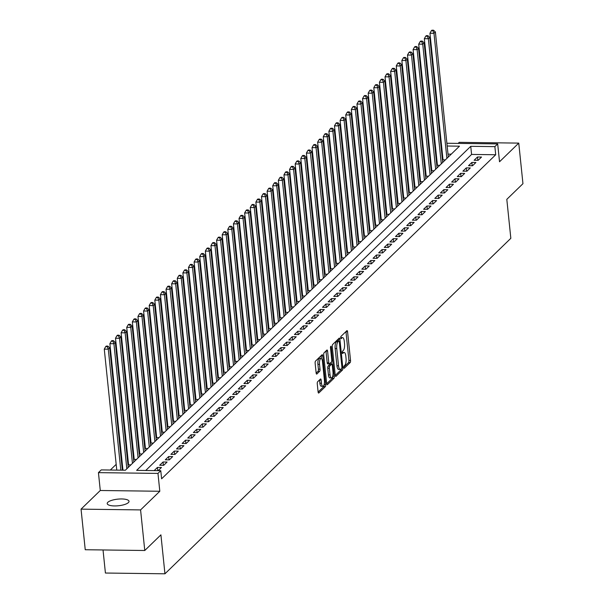 <?xml version="1.0" encoding="UTF-8"?>
<svg xmlns="http://www.w3.org/2000/svg" width="604" height="604" viewBox="0 0 604 604"><rect width="100%" height="100%" fill="white"/><g stroke="black" fill="none" stroke-linecap="round" stroke-linejoin="round"><path stroke-width="0.91" d="M343.789 367.519A1.178 0.4 90.7 0 0 344.159 368.319A1.178 0.4 90.7 0 0 344.295 368.259L350.146 362.581A1.684 0.574 90.7 0 0 350.531 360.452L347.572 331.77A1.684 0.574 90.7 0 0 347.043 330.622A1.684 0.574 90.7 0 0 346.855 330.713L340.996 336.39A1.178 0.4 90.7 0 0 340.731 337.885A1.178 0.4 90.7 0 0 341.101 338.685A1.178 0.4 90.7 0 0 341.23 338.625L341.985 337.885A5.376 1.842 90.7 0 1 342.581 337.606A5.376 1.842 90.7 0 1 344.28 341.275L344.522 343.668A5.376 1.842 90.7 0 1 343.291 350.479L342.528 351.211A1.178 0.4 90.7 0 0 342.257 352.698A1.178 0.4 90.7 0 0 342.634 353.506A1.178 0.4 90.7 0 0 342.762 353.438L343.517 352.706A5.376 1.842 90.7 0 1 344.114 352.426A5.376 1.842 90.7 0 1 345.813 356.096L346.054 358.482A5.376 1.842 90.7 0 1 344.816 365.292L344.061 366.032A1.178 0.4 90.7 0 0 343.789 367.519M128.41 502.581A10.963 3.322 -5.9 0 0 129.014 501.32A10.963 3.322 -5.9 0 0 119.766 498.995A10.963 3.322 -5.9 0 0 107.814 502.317A10.963 3.322 -5.9 0 0 107.21 503.577A10.963 3.322 -5.9 0 0 116.459 505.903A10.963 3.322 -5.9 0 0 128.41 502.581M317.651 381.736A1.684 0.574 90.7 0 0 317.266 383.865L318.097 391.913A1.684 0.574 90.7 0 0 318.625 393.061A1.684 0.574 90.7 0 0 318.814 392.97L325.322 386.666A1.684 0.574 90.7 0 0 325.707 384.537L322.74 355.854A1.684 0.574 90.7 0 0 322.211 354.707A1.684 0.574 90.7 0 0 322.023 354.797L315.522 361.101A1.684 0.574 90.7 0 0 315.137 363.231L316.141 372.955A1.684 0.574 90.7 0 0 316.67 374.095A1.684 0.574 90.7 0 0 316.858 374.012L319.637 371.309A1.684 0.574 90.7 0 0 320.022 369.18L319.524 364.363A4.5 1.54 90.7 0 1 321.056 358.436A4.5 1.54 90.7 0 1 322.476 361.502L324.423 380.384A4.5 1.54 90.7 0 1 322.891 386.311A4.5 1.54 90.7 0 1 321.479 383.246L321.154 380.097A1.684 0.574 90.7 0 0 320.626 378.95A1.684 0.574 90.7 0 0 320.437 379.04L317.651 381.736M144.771 550.501L85.24 549.731L81.049 509.142L140.581 509.912L144.771 550.501L160.913 534.842L164.945 573.8L510.833 238.316L506.809 199.35L522.951 183.692L518.76 143.11L499.531 161.766L497.681 143.911L494.872 146.629L495.71 154.745L161.615 478.798L160.77 470.682L157.969 473.408L98.437 472.638L101.238 469.912L125.375 470.222L459.478 146.176L447.164 146.017M140.581 509.912L159.811 491.263L157.969 473.408M335.243 375.288A1.684 0.574 90.7 0 0 335.771 376.435A1.684 0.574 90.7 0 0 335.952 376.345L342.46 370.041A1.684 0.574 90.7 0 0 342.846 367.911L339.886 339.229A1.684 0.574 90.7 0 0 339.35 338.081A1.684 0.574 90.7 0 0 339.169 338.172L332.661 344.476A1.684 0.574 90.7 0 0 332.276 346.605L335.243 375.288M333.891 378.353L327.383 384.657A1.684 0.574 90.7 0 1 327.202 384.748A1.684 0.574 90.7 0 1 326.666 383.6L323.706 354.918A1.684 0.574 90.7 0 1 324.091 352.789L326.877 350.094A1.684 0.574 90.7 0 1 327.058 350.003A1.684 0.574 90.7 0 1 327.594 351.151L328.795 362.785A1.684 0.574 90.7 0 0 329.323 363.925A1.684 0.574 90.7 0 0 329.512 363.842L331.354 362.053A1.684 0.574 90.7 0 0 331.739 359.924L330.494 347.813A1.178 0.4 90.7 0 1 330.894 346.258A1.178 0.4 90.7 0 1 331.264 347.066L334.276 376.224A1.684 0.574 90.7 0 1 333.891 378.353L332.283 378.331L326.688 383.751M518.76 143.11L459.229 142.34L458.142 143.397M122.869 469.331L122.31 469.874M128.486 463.88L127.927 464.423M134.103 458.436L133.537 458.98M139.713 452.992L139.154 453.536M145.33 447.541L144.771 448.085M150.947 442.098L150.388 442.641M156.557 436.654L155.998 437.198M162.174 431.203L161.615 431.747M167.791 425.76L167.232 426.303M173.408 420.316L172.842 420.86M179.018 414.865L178.459 415.409M184.635 409.421L184.077 409.965M190.252 403.97L189.694 404.514M195.87 398.527L195.303 399.07M201.479 393.083L200.921 393.627M207.097 387.632L206.538 388.176M212.714 382.189L212.155 382.732M218.323 376.745L217.765 377.289M223.941 371.294L223.382 371.837M229.558 365.85L228.999 366.394M235.175 360.407L234.609 360.95M240.785 354.956L240.226 355.499M246.402 349.512L245.843 350.056M252.019 344.069L251.46 344.612M257.636 338.618L257.07 339.161M263.246 333.174L262.687 333.718M268.863 327.73L268.304 328.266M274.48 322.279L273.922 322.823M280.09 316.836L279.531 317.379M285.707 311.385L285.148 311.928M291.324 305.941L290.766 306.485M296.942 300.498L296.375 301.041M302.551 295.046L301.992 295.59M308.168 289.603L307.61 290.147M313.786 284.159L313.227 284.703M319.403 278.708L318.837 279.252M325.012 273.265L324.454 273.808M330.63 267.821L330.071 268.365M336.247 262.37L335.688 262.914M341.864 256.927L341.298 257.47M347.474 251.483L346.915 252.027M353.091 246.032L352.532 246.575M358.708 240.588L358.142 241.132M364.318 235.137L363.759 235.681M369.935 229.694L369.376 230.237M375.552 224.25L374.993 224.794M381.169 218.799L380.603 219.343M386.779 213.355L386.22 213.899M392.396 207.912L391.837 208.456M398.013 202.461L397.455 203.004M403.631 197.017L403.064 197.561M409.24 191.574L408.681 192.117M414.857 186.123L414.299 186.666M420.475 180.679L419.916 181.223M426.084 175.236L425.526 175.779M431.701 169.784L431.143 170.328M437.319 164.341L436.76 164.884M478.149 160.317L481.524 157.048L477.5 156.995L474.132 160.264L478.149 160.317M472.539 165.76L475.907 162.491L471.883 162.438L468.515 165.707L472.539 165.76M466.922 171.204L470.289 167.942L466.265 167.889L462.898 171.159L466.922 171.204M461.305 176.655L464.68 173.386L460.656 173.333L457.281 176.602L461.305 176.655M455.695 182.098L459.063 178.829L455.039 178.776L451.671 182.046L455.695 182.098M450.078 187.55L453.445 184.28L449.421 184.228L446.054 187.497L450.078 187.55M444.461 192.993L447.828 189.724L443.812 189.671L440.437 192.94L444.461 192.993M438.844 198.437L442.219 195.167L438.194 195.122L434.827 198.384L438.844 198.437M433.234 203.888L436.601 200.619L432.577 200.566L429.21 203.835L433.234 203.888M427.617 209.331L430.984 206.062L426.96 206.009L423.593 209.278L427.617 209.331M422 214.775L425.367 211.513L421.35 211.46L417.976 214.722L422 214.775M416.382 220.226L419.757 216.957L415.733 216.904L412.366 220.173L416.382 220.226M410.773 225.669L414.14 222.4L410.116 222.347L406.749 225.617L410.773 225.669M405.156 231.113L408.523 227.851L404.499 227.799L401.131 231.068L405.156 231.113M399.538 236.564L402.906 233.295L398.889 233.242L395.514 236.511L399.538 236.564M393.929 242.008L397.296 238.739L393.272 238.686L389.905 241.955L393.929 242.008M388.312 247.451L391.679 244.19L387.655 244.137L384.287 247.406L388.312 247.451M382.694 252.902L386.062 249.633L382.045 249.58L378.67 252.849L382.694 252.902M377.077 258.346L380.452 255.077L376.428 255.024L373.061 258.293L377.077 258.346M371.468 263.797L374.835 260.528L370.811 260.475L367.443 263.744L371.468 263.797M365.85 269.241L369.218 265.971L365.193 265.919L361.826 269.188L365.85 269.241M360.233 274.684L363.6 271.415L359.584 271.37L356.209 274.631L360.233 274.684M354.616 280.135L357.991 276.866L353.967 276.813L350.599 280.082L354.616 280.135M349.006 285.579L352.374 282.31L348.349 282.257L344.982 285.526L349.006 285.579M343.389 291.022L346.756 287.753L342.732 287.708L339.365 290.969L343.389 291.022M337.772 296.473L341.139 293.204L337.123 293.151L333.748 296.421L337.772 296.473M332.155 301.917L335.53 298.648L331.505 298.595L328.138 301.864L332.155 301.917M326.545 307.361L329.912 304.099L325.888 304.046L322.521 307.308L326.545 307.361M320.928 312.812L324.295 309.542L320.279 309.49L316.904 312.759L320.928 312.812M315.311 318.255L318.686 314.986L314.661 314.933L311.294 318.202L315.311 318.255M309.701 323.699L313.068 320.437L309.044 320.384L305.677 323.653L309.701 323.699M304.084 329.15L307.451 325.881L303.427 325.828L300.06 329.097L304.084 329.15M298.467 334.593L301.834 331.324L297.817 331.271L294.442 334.541L298.467 334.593M292.849 340.044L296.224 336.775L292.2 336.722L288.833 339.992L292.849 340.044M287.24 345.488L290.607 342.219L286.583 342.166L283.216 345.435L287.24 345.488M281.623 350.932L284.99 347.662L280.966 347.617L277.598 350.879L281.623 350.932M276.005 356.383L279.373 353.113L275.356 353.061L271.981 356.33L276.005 356.383M270.388 361.826L273.763 358.557L269.739 358.504L266.372 361.773L270.388 361.826M264.779 367.27L268.146 364.001L264.122 363.955L260.754 367.217L264.779 367.27M259.161 372.721L262.529 369.452L258.504 369.399L255.137 372.668L259.161 372.721M253.544 378.164L256.919 374.895L252.895 374.842L249.528 378.112L253.544 378.164M247.934 383.608L251.302 380.346L247.278 380.293L243.91 383.555L247.934 383.608M242.317 389.059L245.685 385.79L241.66 385.737L238.293 389.006L242.317 389.059M236.7 394.503L240.067 391.233L236.051 391.181L232.676 394.45L236.7 394.503M231.083 399.946L234.458 396.685L230.434 396.632L227.066 399.901L231.083 399.946M225.473 405.397L228.841 402.128L224.816 402.075L221.449 405.344L225.473 405.397M219.856 410.841L223.223 407.572L219.199 407.519L215.832 410.788L219.856 410.841M214.239 416.284L217.606 413.023L213.589 412.97L210.215 416.239L214.239 416.284M208.622 421.735L211.996 418.466L207.972 418.413L204.605 421.683L208.622 421.735M203.012 427.179L206.379 423.91L202.355 423.857L198.988 427.126L203.012 427.179M197.395 432.63L200.762 429.361L196.738 429.308L193.371 432.577L197.395 432.63M191.778 438.074L195.152 434.804L191.128 434.752L187.753 438.021L191.778 438.074M186.168 443.517L189.535 440.248L185.511 440.203L182.144 443.464L186.168 443.517M180.551 448.968L183.918 445.699L179.894 445.646L176.527 448.915L180.551 448.968M174.933 454.412L178.301 451.143L174.284 451.09L170.909 454.359L174.933 454.412M169.316 459.855L172.691 456.594L168.667 456.541L165.3 459.803L169.316 459.855M163.707 465.306L167.074 462.037L163.05 461.984L159.683 465.254L163.707 465.306M158.195 470.652L161.457 467.481L157.433 467.428L154.171 470.599M495.71 154.745L471.581 154.435L145.723 470.486M436.247 153.975L435.68 154.465M430.629 159.365L430.063 159.909M425.012 164.809L424.453 165.353M419.395 170.26L418.836 170.804M413.778 175.704L413.219 176.247M408.168 181.147L407.602 181.691M402.551 186.598L401.992 187.142M396.934 192.042L396.375 192.585M391.316 197.485L390.758 198.029M385.707 202.936L385.148 203.48M380.09 208.38L379.531 208.924M374.472 213.831L373.914 214.375M368.863 219.275L368.297 219.818M363.246 224.718L362.687 225.262M357.628 230.169L357.07 230.713M352.011 235.613L351.452 236.156M346.402 241.056L345.835 241.6M340.784 246.507L340.226 247.051M335.167 251.951L334.608 252.495M329.55 257.395L328.991 257.938M323.94 262.846L323.374 263.389M318.323 268.289L317.764 268.833M312.706 273.733L312.147 274.276M307.096 279.184L306.53 279.728M301.479 284.627L300.92 285.171M295.862 290.079L295.303 290.622M290.245 295.522L289.686 296.066M284.635 300.966L284.069 301.509M279.018 306.417L278.459 306.96M273.401 311.86L272.842 312.404M267.783 317.304L267.225 317.847M262.174 322.755L261.608 323.299M256.557 328.198L255.998 328.742M250.939 333.642L250.381 334.186M245.322 339.093L244.763 339.637M239.713 344.537L239.154 345.08M234.095 349.98L233.537 350.524M228.478 355.431L227.919 355.975M222.868 360.875L222.302 361.418M217.251 366.326L216.693 366.862M211.634 371.77L211.075 372.313M206.017 377.213L205.458 377.757M200.407 382.664L199.841 383.208M194.79 388.108L194.231 388.651M189.173 393.551L188.614 394.095M183.556 399.002L182.997 399.546M177.946 404.446L177.387 404.99M172.329 409.889L171.77 410.433M166.712 415.341L166.153 415.884M161.102 420.784L160.536 421.328M155.485 426.228L154.926 426.771M149.868 431.679L149.309 432.222M144.25 437.122L143.692 437.666M138.641 442.566L138.074 443.109M133.023 448.017L132.465 448.561M127.406 453.461L126.848 454.004M121.789 458.912L121.23 459.455M116.179 464.355L110.328 470.025M451.233 154.171L448.002 154.133M442.43 154.058L441.818 154.05M442.936 158.897L442.37 159.433M448.259 156.617L448.704 156.625M442.415 159.856L445.337 159.894M442.641 162.061L443.087 162.068M436.798 165.3L439.72 165.337M437.032 167.512L437.47 167.512M431.188 170.743L434.102 170.781M431.415 172.955L431.86 172.963M425.571 176.194L428.485 176.232M425.797 178.399L426.243 178.407M419.954 181.638L422.876 181.676M420.18 183.85L420.626 183.858M414.336 187.081L417.258 187.119M414.571 189.294L415.016 189.301M408.727 192.533L411.641 192.57M408.953 194.737L409.399 194.745M403.11 197.976L406.031 198.014M403.336 200.188L403.782 200.196M397.492 203.42L400.414 203.457M397.726 205.632L398.164 205.639M391.883 208.871L394.797 208.909M392.109 211.083L392.555 211.083M386.266 214.314L389.18 214.352M386.492 216.526L386.938 216.534M380.648 219.758L383.57 219.796M380.875 221.97L381.32 221.978M375.031 225.209L377.953 225.247M375.265 227.421L375.703 227.421M369.422 230.653L372.336 230.69M369.648 232.865L370.093 232.872M363.804 236.104L366.719 236.141M364.031 238.308L364.476 238.316M358.187 241.547L361.109 241.585M358.414 243.759L358.859 243.759M352.57 246.991L355.492 247.028M352.804 249.203L353.242 249.21M346.96 252.442L349.875 252.48M347.187 254.646L347.632 254.654M341.343 257.885L344.265 257.923M341.57 260.098L342.015 260.098M335.726 263.329L338.648 263.367M335.96 265.541L336.398 265.549M330.116 268.78L333.031 268.818M330.343 270.985L330.788 270.992M324.499 274.224L327.413 274.261M324.726 276.436L325.171 276.443M318.882 279.667L321.804 279.705M319.108 281.879L319.554 281.887M313.265 285.118L316.186 285.156M313.499 287.323L313.937 287.33M307.655 290.562L310.569 290.599M307.881 292.774L308.327 292.781M302.038 296.005L304.952 296.043M302.264 298.217L302.71 298.225M296.421 301.456L299.342 301.494M296.647 303.669L297.093 303.669M290.803 306.9L293.725 306.938M291.037 309.112L291.475 309.12M285.194 312.344L288.108 312.381M285.42 314.556L285.866 314.563M279.577 317.795L282.498 317.832M279.803 320.007L280.248 320.007M273.959 323.238L276.881 323.276M274.193 325.45L274.631 325.458M268.35 328.689L271.264 328.727M268.576 330.894L269.022 330.901M262.732 334.133L265.647 334.171M262.959 336.345L263.404 336.345M257.115 339.576L260.037 339.614M257.342 341.788L257.787 341.796M251.498 345.027L254.42 345.065M251.732 347.232L252.17 347.24M245.888 350.471L248.803 350.509M246.115 352.683L246.56 352.691M240.271 355.915L243.186 355.952M240.498 358.127L240.943 358.134M234.654 361.366L237.576 361.403M234.881 363.57L235.326 363.578M229.037 366.809L231.959 366.847M229.271 369.021L229.709 369.029M223.427 372.253L226.341 372.291M223.654 374.465L224.099 374.472M217.81 377.704L220.724 377.742M218.036 379.916L218.482 379.916M212.193 383.147L215.115 383.185M212.419 385.36L212.865 385.367M206.583 388.591L209.497 388.629M206.81 390.803L207.255 390.811M200.966 394.042L203.88 394.08M201.192 396.254L201.638 396.254M195.349 399.486L198.271 399.523M195.575 401.698L196.021 401.705M189.732 404.937L192.653 404.974M189.966 407.141L190.403 407.149M184.122 410.38L187.036 410.418M184.348 412.592L184.794 412.592M178.505 415.824L181.419 415.862M178.731 418.036L179.177 418.044M172.887 421.275L175.809 421.313M173.114 423.479L173.559 423.487M167.27 426.718L170.192 426.756M167.504 428.931L167.942 428.931M161.661 432.162L164.575 432.2M161.887 434.374L162.333 434.382M156.043 437.613L158.958 437.651M156.27 439.818L156.715 439.825M150.426 443.057L153.348 443.094M150.653 445.269L151.098 445.276M144.809 448.5L147.731 448.538M145.043 450.712L145.488 450.72M139.199 453.951L142.114 453.989M139.426 456.163L139.871 456.163M133.582 459.395L136.504 459.433M133.809 461.607L134.254 461.615M127.965 464.838L130.887 464.876M128.199 467.051L128.637 467.058M103.027 549.957L105.413 573.03L164.945 573.8M159.811 491.263L100.279 490.493L81.049 509.142M100.279 490.493L98.437 472.638M436.179 153.975L435.401 145.806M494.872 146.629L470.743 146.319L136.64 470.373L160.77 470.682M440.694 143.171L441.313 143.178M446.877 143.254L497.681 143.911M441.592 145.942L440.98 145.934M471.581 154.435L470.743 146.319M477.5 156.995L477.839 160.309M471.883 162.438L472.23 165.76M466.265 167.889L466.613 171.204M460.656 173.333L460.995 176.647M455.039 178.776L455.378 182.098M449.421 184.228L449.769 187.542M443.812 189.671L444.151 192.986M438.194 195.122L438.534 198.437M432.577 200.566L432.917 203.88M426.96 206.009L427.307 209.324M421.35 211.46L421.69 214.775M415.733 216.904L416.073 220.218M410.116 222.347L410.463 225.669M404.499 227.799L404.846 231.113M398.889 233.242L399.229 236.557M393.272 238.686L393.612 242.008M387.655 244.137L388.002 247.451M382.045 249.58L382.385 252.895M376.428 255.024L376.768 258.346M370.811 260.475L371.15 263.789M365.193 265.919L365.541 269.233M359.584 271.37L359.924 274.684M353.967 276.813L354.306 280.128M348.349 282.257L348.697 285.571M342.732 287.708L343.08 291.022M337.123 293.151L337.462 296.466M331.505 298.595L331.845 301.909M325.888 304.046L326.236 307.361M320.279 309.49L320.618 312.804M314.661 314.933L315.001 318.255M309.044 320.384L309.384 323.699M303.427 325.828L303.774 329.142M297.817 331.271L298.157 334.593M292.2 336.722L292.54 340.037M286.583 342.166L286.93 345.48M280.966 347.617L281.313 350.932M275.356 353.061L275.696 356.375M269.739 358.504L270.079 361.819M264.122 363.955L264.469 367.27M258.504 369.399L258.852 372.713M252.895 374.842L253.235 378.157M247.278 380.293L247.617 383.608M241.66 385.737L242.008 389.051M236.051 391.181L236.391 394.503M230.434 396.632L230.773 399.946M224.816 402.075L225.156 405.39M219.199 407.519L219.546 410.841M213.589 412.97L213.929 416.284M207.972 418.413L208.312 421.728M202.355 423.857L202.702 427.179M196.738 429.308L197.085 432.623M191.128 434.752L191.468 438.066M185.511 440.203L185.851 443.517M179.894 445.646L180.241 448.961M174.284 451.09L174.624 454.404M168.667 456.541L169.007 459.855M163.05 461.984L163.39 465.299M157.433 467.428L157.765 470.644M344.114 352.426L342.506 352.404A5.376 1.842 90.7 0 0 342.242 352.457M342.581 337.606L340.973 337.591A5.376 1.842 90.7 0 0 340.716 337.636M343.774 367.179L348.538 362.559A1.684 0.574 90.7 0 0 348.923 360.429L345.964 331.747A1.684 0.574 90.7 0 0 345.941 331.596M338.451 340.92L338.27 339.206A1.684 0.574 90.7 0 0 338.255 339.055M335.258 375.439L340.852 370.018A1.684 0.574 90.7 0 0 341.245 368.765M341.622 368.395A1.178 0.4 90.7 0 0 341.894 366.907L339.289 341.728A1.178 0.4 90.7 0 0 338.919 340.928A1.178 0.4 90.7 0 0 338.791 340.988L337.991 341.766A5.376 1.842 90.7 0 0 336.753 348.576L338.534 365.782A5.376 1.842 90.7 0 0 340.226 369.452A5.376 1.842 90.7 0 0 340.822 369.172L341.622 368.395M337.44 340.973A1.178 0.4 90.7 0 0 337.311 340.905A1.178 0.4 90.7 0 0 337.183 340.966L338.791 340.988M340.226 369.452L338.618 369.429A5.376 1.842 90.7 0 1 336.926 365.76L335.144 348.553A5.376 1.842 90.7 0 1 336.383 341.743L337.183 340.966M327.897 363.819A1.684 0.574 90.7 0 1 327.715 363.91A1.684 0.574 90.7 0 1 327.187 362.762L325.979 351.128A1.684 0.574 90.7 0 0 325.964 350.977M331.219 362.181L331.422 364.189M330.041 374.85A4.5 1.54 90.7 0 0 331.46 377.915A4.5 1.54 90.7 0 0 332.993 371.988L332.298 365.337A1.684 0.574 90.7 0 0 331.77 364.197A1.684 0.574 90.7 0 0 331.588 364.28L329.739 366.069A1.684 0.574 90.7 0 0 329.354 368.198L330.041 374.85L328.433 374.835A4.5 1.54 90.7 0 0 329.844 377.9L331.46 377.915M330.35 364.265A1.684 0.574 90.7 0 0 330.161 364.174A1.684 0.574 90.7 0 0 329.98 364.257L331.588 364.28M328.433 374.835L327.745 368.176A1.684 0.574 90.7 0 1 328.131 366.054L329.98 364.257M332.283 378.331A1.684 0.574 90.7 0 0 332.676 376.269M322.891 386.311L321.283 386.288A4.5 1.54 90.7 0 1 319.871 383.223L319.546 380.075A1.684 0.574 90.7 0 0 319.524 379.924M321.056 358.436L319.448 358.414A4.5 1.54 90.7 0 0 317.915 364.34L319.524 364.363M316.156 373.106L318.029 371.286A1.684 0.574 90.7 0 0 318.414 369.165L317.915 364.34M321.411 358.565L321.132 355.832A1.684 0.574 90.7 0 0 321.117 355.68M318.119 392.064L323.706 386.643A1.684 0.574 90.7 0 0 324.106 384.665M448.304 157.01L435.378 31.936L433.974 33.303L429.95 33.25L443.034 159.864M432.97 30.766L433.529 30.223L431.92 30.2L431.362 30.744L432.97 30.766L433.974 33.303L446.9 158.376M433.529 30.223L435.378 31.936M429.95 33.25L431.362 30.744M442.687 162.461L429.761 37.388L428.357 38.747L424.333 38.694L437.417 165.307M427.353 36.21L427.911 35.666L426.303 35.644L425.744 36.187L427.353 36.21L428.357 38.747L441.282 163.82M427.911 35.666L429.761 37.388M424.333 38.694L425.744 36.187M437.07 167.904L424.144 42.831L422.74 44.19L418.715 44.137L431.8 170.751M421.735 41.661L422.302 41.11L420.694 41.095L420.127 41.638L421.735 41.661L422.74 44.19L435.665 169.271M422.302 41.11L424.144 42.831M418.715 44.137L420.127 41.638M431.452 173.356L418.527 48.275L417.122 49.641L413.106 49.588L426.19 176.202M416.126 47.104L416.684 46.561L415.076 46.538L414.51 47.082L416.126 47.104L417.122 49.641L430.048 174.715M416.684 46.561L418.527 48.275M413.106 49.588L414.51 47.082M425.843 178.799L412.917 53.726L411.513 55.085L407.489 55.032L420.573 181.645M410.509 52.548L411.067 52.004L409.459 51.982L408.9 52.533L410.509 52.548L411.513 55.085L424.438 180.158M411.067 52.004L412.917 53.726M407.489 55.032L408.9 52.533M420.225 184.243L407.3 59.169L405.896 60.528L401.871 60.475L414.956 187.089M404.891 57.999L405.45 57.455L403.842 57.433L403.283 57.976L404.891 57.999L405.896 60.528L418.821 185.609M405.45 57.455L407.3 59.169M401.871 60.475L403.283 57.976M414.608 189.694L401.683 64.613L400.278 65.979L396.262 65.927L409.346 192.54M399.274 63.443L399.84 62.899L398.232 62.876L397.666 63.42L399.274 63.443L400.278 65.979L413.204 191.053M399.84 62.899L401.683 64.613M396.262 65.927L397.666 63.42M408.991 195.137L396.065 70.064L394.669 71.423L390.645 71.37L403.729 197.984M393.665 68.886L394.223 68.343L392.615 68.32L392.049 68.871L393.665 68.886L394.669 71.423L407.587 196.496M394.223 68.343L396.065 70.064M390.645 71.37L392.049 68.871M403.381 200.581L390.456 75.508L389.051 76.867L385.027 76.821L398.111 203.427M388.047 74.337L388.606 73.794L386.998 73.771L386.439 74.315L388.047 74.337L389.051 76.867L401.977 201.947M388.606 73.794L390.456 75.508M385.027 76.821L386.439 74.315M397.764 206.032L384.839 80.951L383.434 82.318L379.41 82.265L392.494 208.878M382.43 79.781L382.996 79.237L381.381 79.215L380.822 79.758L382.43 79.781L383.434 82.318L396.36 207.391M382.996 79.237L384.839 80.951M379.41 82.265L380.822 79.758M392.147 211.476L379.221 86.402L377.817 87.761L373.8 87.708L386.885 214.322M376.813 85.224L377.379 84.681L375.771 84.666L375.205 85.209L376.813 85.224L377.817 87.761L390.743 212.834M377.379 84.681L379.221 86.402M373.8 87.708L375.205 85.209M386.537 216.919L373.612 91.846L372.207 93.205L368.183 93.159L381.267 219.773M371.203 90.675L371.762 90.132L370.154 90.109L369.595 90.653L371.203 90.675L372.207 93.205L385.133 218.286M371.762 90.132L373.612 91.846M368.183 93.159L369.595 90.653M380.92 222.37L367.995 97.297L366.59 98.656L362.566 98.603L375.65 225.216M365.586 96.119L366.145 95.575L364.537 95.553L363.978 96.096L365.586 96.119L366.59 98.656L379.516 223.729M366.145 95.575L367.995 97.297M362.566 98.603L363.978 96.096M375.303 227.814L362.377 102.74L360.973 104.099L356.949 104.047L370.033 230.66M359.969 101.57L360.535 101.019L358.919 101.004L358.361 101.547L359.969 101.57L360.973 104.099L373.899 229.173M360.535 101.019L362.377 102.74M356.949 104.047L358.361 101.547M369.686 233.257L356.76 108.184L355.356 109.55L351.339 109.498L364.423 236.111M354.359 107.014L354.918 106.47L353.31 106.447L352.744 106.991L354.359 107.014L355.356 109.55L368.281 234.624M354.918 106.47L356.76 108.184M351.339 109.498L352.744 106.991M364.076 238.708L351.151 113.635L349.746 114.994L345.722 114.941L358.806 241.555M348.742 112.457L349.301 111.914L347.693 111.891L347.134 112.435L348.742 112.457L349.746 114.994L362.672 240.067M349.301 111.914L351.151 113.635M345.722 114.941L347.134 112.435M358.459 244.152L345.533 119.079L344.129 120.438L340.105 120.385L353.189 246.998M343.125 117.908L343.684 117.357L342.075 117.342L341.517 117.886L343.125 117.908L344.129 120.438L357.055 245.511M343.684 117.357L345.533 119.079M340.105 120.385L341.517 117.886M352.842 249.603L339.916 124.522L338.512 125.889L334.488 125.836L347.572 252.449M337.508 123.352L338.074 122.808L336.466 122.786L335.899 123.329L337.508 123.352L338.512 125.889L351.437 250.962M338.074 122.808L339.916 124.522M334.488 125.836L335.899 123.329M347.224 255.047L334.299 129.973L332.902 131.332L328.878 131.279L341.962 257.893M331.898 128.795L332.457 128.252L330.849 128.229L330.282 128.78L331.898 128.795L332.902 131.332L345.82 256.406M332.457 128.252L334.299 129.973M328.878 131.279L330.282 128.78M341.615 260.49L328.689 135.417L327.285 136.776L323.261 136.723L336.345 263.336M326.281 134.247L326.839 133.703L325.231 133.68L324.673 134.224L326.281 134.247L327.285 136.776L340.211 261.857M326.839 133.703L328.689 135.417M323.261 136.723L324.673 134.224M335.998 265.941L323.072 140.86L321.668 142.227L317.644 142.174L330.728 268.788M320.664 139.69L321.23 139.147L319.614 139.124L319.055 139.667L320.664 139.69L321.668 142.227L334.593 267.3M321.23 139.147L323.072 140.86M317.644 142.174L319.055 139.667M330.38 271.385L317.455 146.311L316.051 147.67L312.034 147.618L325.118 274.231M315.046 145.134L315.613 144.59L314.005 144.567L313.438 145.119L315.046 145.134L316.051 147.67L328.976 272.744M315.613 144.59L317.455 146.311M312.034 147.618L313.438 145.119M324.763 276.828L311.845 151.755L310.441 153.114L306.417 153.069L319.501 279.675M309.437 150.585L309.995 150.041L308.387 150.018L307.829 150.562L309.437 150.585L310.441 153.114L323.367 278.195M309.995 150.041L311.845 151.755M306.417 153.069L307.829 150.562M319.154 282.279L306.228 157.199L304.824 158.565L300.8 158.512L313.884 285.126M303.82 156.028L304.378 155.485L302.77 155.462L302.211 156.006L303.82 156.028L304.824 158.565L317.749 283.638M304.378 155.485L306.228 157.199M300.8 158.512L302.211 156.006M313.536 287.723L300.611 162.65L299.207 164.009L295.182 163.956L308.267 290.569M298.202 161.472L298.769 160.928L297.153 160.913L296.594 161.457L298.202 161.472L299.207 164.009L312.132 289.082M298.769 160.928L300.611 162.65M295.182 163.956L296.594 161.457M307.919 293.166L294.994 168.093L293.589 169.452L289.573 169.407L302.657 296.013M292.585 166.923L293.151 166.379L291.543 166.357L290.977 166.9L292.585 166.923L293.589 169.452L306.515 294.533M293.151 166.379L294.994 168.093M289.573 169.407L290.977 166.9M302.31 298.618L289.384 173.537L287.98 174.903L283.956 174.85L297.04 301.464M286.976 172.367L287.534 171.823L285.926 171.8L285.367 172.344L286.976 172.367L287.98 174.903L300.905 299.977M287.534 171.823L289.384 173.537M283.956 174.85L285.367 172.344M296.692 304.061L283.767 178.988L282.362 180.347L278.338 180.294L291.422 306.908M281.358 177.81L281.917 177.266L280.309 177.251L279.75 177.795L281.358 177.81L282.362 180.347L295.288 305.42M281.917 177.266L283.767 178.988M278.338 180.294L279.75 177.795M291.075 309.505L278.15 184.431L276.745 185.798L272.721 185.745L285.805 312.359M275.741 183.261L276.307 182.718L274.699 182.695L274.133 183.238L275.741 183.261L276.745 185.798L289.671 310.871M276.307 182.718L278.15 184.431M272.721 185.745L274.133 183.238M285.458 314.956L272.532 189.882L271.136 191.242L267.111 191.189L280.196 317.802M270.131 188.705L270.69 188.161L269.082 188.138L268.516 188.682L270.131 188.705L271.136 191.242L284.054 316.315M270.69 188.161L272.532 189.882M267.111 191.189L268.516 188.682M279.848 320.399L266.923 195.326L265.518 196.685L261.494 196.632L274.578 323.246M264.514 194.156L265.073 193.605L263.465 193.59L262.906 194.133L264.514 194.156L265.518 196.685L278.444 321.758M265.073 193.605L266.923 195.326M261.494 196.632L262.906 194.133M274.231 325.843L261.305 200.77L259.901 202.136L255.877 202.083L268.961 328.697M258.897 199.599L259.456 199.056L257.848 199.033L257.289 199.577L258.897 199.599L259.901 202.136L272.827 327.209M259.456 199.056L261.305 200.77M255.877 202.083L257.289 199.577M268.614 331.294L255.688 206.221L254.284 207.58L250.267 207.527L263.352 334.14M253.28 205.043L253.846 204.499L252.238 204.477L251.672 205.028L253.28 205.043L254.284 207.58L267.21 332.653M253.846 204.499L255.688 206.221M250.267 207.527L251.672 205.028M262.997 336.738L250.079 211.664L248.674 213.023L244.65 212.97L257.734 339.584M247.67 210.494L248.229 209.943L246.621 209.928L246.062 210.471L247.67 210.494L248.674 213.023L261.6 338.104M248.229 209.943L250.079 211.664M244.65 212.97L246.062 210.471M257.387 342.189L244.461 217.108L243.057 218.474L239.033 218.422L252.117 345.035M242.053 215.938L242.612 215.394L241.004 215.371L240.445 215.915L242.053 215.938L243.057 218.474L255.983 343.548M242.612 215.394L244.461 217.108M239.033 218.422L240.445 215.915M251.77 347.632L238.844 222.559L237.44 223.918L233.416 223.865L246.5 350.479M236.436 221.381L237.002 220.838L235.386 220.815L234.828 221.366L236.436 221.381L237.44 223.918L250.366 348.991M237.002 220.838L238.844 222.559M233.416 223.865L234.828 221.366M246.153 353.076L233.227 228.002L231.823 229.361L227.806 229.309L240.89 355.922M230.819 226.832L231.385 226.289L229.777 226.266L229.21 226.81L230.819 226.832L231.823 229.361L244.748 354.442M231.385 226.289L233.227 228.002M227.806 229.309L229.21 226.81M240.543 358.527L227.617 233.446L226.213 234.813L222.189 234.76L235.273 361.373M225.209 232.276L225.768 231.732L224.159 231.709L223.601 232.253L225.209 232.276L226.213 234.813L239.139 359.886M225.768 231.732L227.617 233.446M222.189 234.76L223.601 232.253M234.926 363.97L222 238.897L220.596 240.256L216.572 240.203L229.656 366.817M219.592 237.719L220.15 237.176L218.542 237.161L217.984 237.704L219.592 237.719L220.596 240.256L233.522 365.329M220.15 237.176L222 238.897M216.572 240.203L217.984 237.704M229.309 369.414L216.383 244.341L214.979 245.7L210.955 245.654L224.039 372.26M213.975 243.17L214.541 242.627L212.933 242.604L212.366 243.148L213.975 243.17L214.979 245.7L227.904 370.781M214.541 242.627L216.383 244.341M210.955 245.654L212.366 243.148M223.691 374.865L210.766 249.784L209.362 251.151L205.345 251.098L218.429 377.711M208.365 248.614L208.924 248.07L207.315 248.048L206.749 248.591L208.365 248.614L209.362 251.151L222.287 376.224M208.924 248.07L210.766 249.784M205.345 251.098L206.749 248.591M218.082 380.309L205.156 255.235L203.752 256.594L199.728 256.541L212.812 383.155M202.748 254.058L203.306 253.514L201.698 253.499L201.14 254.042L202.748 254.058L203.752 256.594L216.677 381.668M203.306 253.514L205.156 255.235M199.728 256.541L201.14 254.042M212.465 385.752L199.539 260.679L198.135 262.045L194.111 261.993L207.195 388.606M197.131 259.509L197.689 258.965L196.081 258.942L195.522 259.486L197.131 259.509L198.135 262.045L211.06 387.119M197.689 258.965L199.539 260.679M194.111 261.993L195.522 259.486M206.847 391.203L193.922 266.13L192.517 267.489L188.501 267.436L201.585 394.05M191.513 264.952L192.08 264.409L190.471 264.386L189.905 264.929L191.513 264.952L192.517 267.489L205.443 392.562M192.08 264.409L193.922 266.13M188.501 267.436L189.905 264.929M201.23 396.647L188.305 271.573L186.908 272.933L182.884 272.88L195.968 399.493M185.904 270.403L186.462 269.852L184.854 269.837L184.296 270.381L185.904 270.403L186.908 272.933L199.833 398.006M186.462 269.852L188.305 271.573M182.884 272.88L184.296 270.381M195.621 402.09L182.695 277.017L181.291 278.384L177.266 278.331L190.351 404.944M180.286 275.847L180.845 275.303L179.237 275.281L178.678 275.824L180.286 275.847L181.291 278.384L194.216 403.457M180.845 275.303L182.695 277.017M177.266 278.331L178.678 275.824M190.003 407.541L177.078 282.468L175.673 283.827L171.649 283.774L184.733 410.388M174.669 281.29L175.236 280.747L173.62 280.724L173.061 281.268L174.669 281.29L175.673 283.827L188.599 408.9M175.236 280.747L177.078 282.468M171.649 283.774L173.061 281.268M184.386 412.985L171.46 287.912L170.056 289.271L166.04 289.218L179.124 415.831M169.052 286.741L169.618 286.19L168.01 286.175L167.444 286.719L169.052 286.741L170.056 289.271L182.982 414.352M169.618 286.19L171.46 287.912M166.04 289.218L167.444 286.719M178.776 418.436L165.851 293.355L164.447 294.722L160.422 294.669L173.507 421.282M163.442 292.185L164.001 291.641L162.393 291.619L161.834 292.162L163.442 292.185L164.447 294.722L177.372 419.795M164.001 291.641L165.851 293.355M160.422 294.669L161.834 292.162M173.159 423.88L160.234 298.806L158.829 300.165L154.805 300.113L167.889 426.726M157.825 297.629L158.384 297.085L156.776 297.062L156.217 297.613L157.825 297.629L158.829 300.165L171.755 425.239M158.384 297.085L160.234 298.806M154.805 300.113L156.217 297.613M167.542 429.323L154.616 304.25L153.212 305.609L149.188 305.556L162.272 432.17M152.208 303.08L152.774 302.536L151.166 302.513L150.6 303.057L152.208 303.08L153.212 305.609L166.138 430.69M152.774 302.536L154.616 304.25M149.188 305.556L150.6 303.057M161.925 434.774L148.999 309.693L147.595 311.06L143.578 311.007L156.662 437.621M146.598 308.523L147.157 307.98L145.549 307.957L144.983 308.501L146.598 308.523L147.595 311.06L160.521 436.133M147.157 307.98L148.999 309.693M143.578 311.007L144.983 308.501M156.315 440.218L143.39 315.145L141.985 316.504L137.961 316.451L151.045 443.064M140.981 313.967L141.54 313.423L139.932 313.401L139.373 313.952L140.981 313.967L141.985 316.504L154.911 441.577M141.54 313.423L143.39 315.145M137.961 316.451L139.373 313.952M150.698 445.661L137.772 320.588L136.368 321.947L132.344 321.902L145.428 448.508M135.364 319.418L135.923 318.874L134.315 318.852L133.756 319.395L135.364 319.418L136.368 321.947L149.294 447.028M135.923 318.874L137.772 320.588M132.344 321.902L133.756 319.395M145.081 451.113L132.155 326.032L130.751 327.398L126.734 327.345L139.818 453.959M129.747 324.861L130.313 324.318L128.705 324.295L128.139 324.839L129.747 324.861L130.751 327.398L143.677 452.471M130.313 324.318L132.155 326.032M126.734 327.345L128.139 324.839M139.464 456.556L126.538 331.483L125.141 332.842L121.117 332.789L134.201 459.402M124.137 330.305L124.696 329.761L123.088 329.746L122.521 330.29L124.137 330.305L125.141 332.842L138.067 457.915M124.696 329.761L126.538 331.483M121.117 332.789L122.521 330.29M133.854 462L120.928 336.926L119.524 338.285L115.5 338.24L128.584 464.854M118.52 335.756L119.079 335.212L117.47 335.19L116.912 335.733L118.52 335.756L119.524 338.285L132.45 463.366M119.079 335.212L120.928 336.926M115.5 338.24L116.912 335.733M128.237 467.451L115.311 342.37L113.907 343.736L109.883 343.684L122.959 470.191M112.903 341.2L113.469 340.656L111.853 340.633L111.295 341.177L112.903 341.2L113.907 343.736L126.832 468.81M113.469 340.656L115.311 342.37M109.883 343.684L111.295 341.177M122.34 470.184L109.694 347.821L108.29 349.18L104.273 349.127L116.776 470.116M107.285 346.651L107.852 346.1L106.244 346.084L105.677 346.628L107.285 346.651L108.29 349.18L120.792 470.161M107.852 346.1L109.694 347.821M104.273 349.127L105.677 346.628M342.257 352.691L343.517 352.706M340.724 337.87L341.985 337.885M345.964 331.747L347.572 331.77M348.923 360.429L350.531 360.452M348.538 362.559L350.146 362.581M338.27 339.206L339.886 339.229M341.841 367.896L342.846 367.911M340.852 370.018L342.46 370.041M336.383 341.743L337.991 341.766M335.144 348.553L336.753 348.576M336.926 365.76L338.534 365.782M325.979 351.128L327.594 351.151M327.187 362.762L328.795 362.785M330.501 347.051L331.264 347.066M332.691 376.201L334.276 376.224M328.131 366.054L329.739 366.069M327.745 368.176L329.354 368.198M319.546 380.075L321.154 380.097M319.871 383.223L321.479 383.246M318.414 369.165L320.022 369.18M318.029 371.286L319.637 371.309M321.132 355.832L322.74 355.854M324.152 384.514L325.707 384.537M323.706 386.643L325.322 386.666M337.311 340.905L338.919 340.928M327.715 363.91L329.323 363.925M330.161 364.174L331.77 364.197"/></g></svg>
